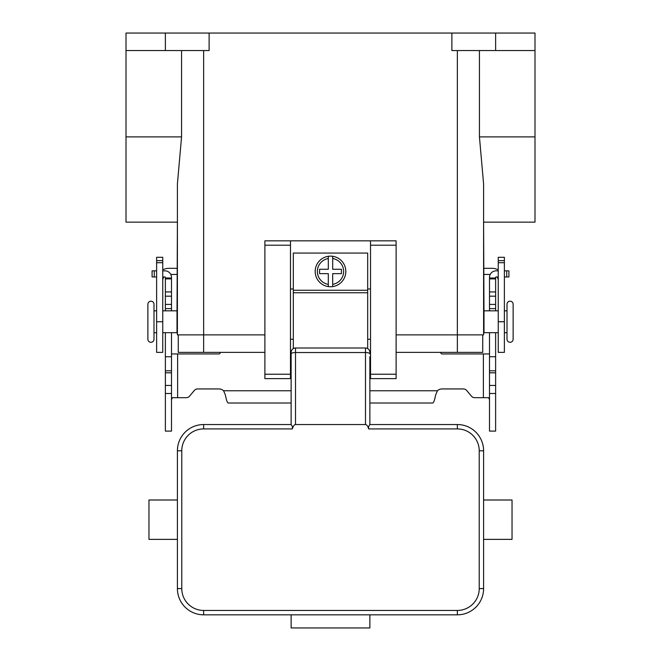 <?xml version="1.0" encoding="UTF-8"?>
<svg xmlns="http://www.w3.org/2000/svg" width="661" height="661" viewBox="0 0 661 661"><rect width="100%" height="100%" fill="white"/><g stroke="black" fill="none" stroke-linecap="round" stroke-linejoin="round"><path stroke-width="0.99" d="M495.626 332.69L495.626 431.104L489.504 431.104L489.504 332.69M165.374 332.69L165.374 431.104L171.496 431.104L171.496 332.69M474.78 397.691A4.371 4.371 0 0 1 471.425 396.129A4.371 4.371 0 0 0 474.78 397.691L488.562 397.691L489.504 399.599M165.374 310.819L165.374 277.405A0.438 0.438 0 0 0 164.936 276.967L162.746 276.967M162.746 270.845L164.936 270.845A6.56 6.56 0 0 1 171.496 277.405L171.496 310.819M171.496 399.599L172.438 397.691L186.22 397.691A4.371 4.371 0 0 0 189.575 396.129L194.293 390.511A4.371 4.371 0 0 1 197.639 388.941L219.031 388.941A6.56 6.56 0 0 1 223.567 390.767L225.368 394.906C226.335 400.029 227.293 402.731 228.26 403.012L291.129 403.012M220.295 352.371L220.088 353.139A1.091 1.091 0 0 1 219.031 353.949L171.496 353.949M165.374 356.742L171.496 356.742M165.374 278.008L171.496 278.008M152.088 276.967L152.088 270.845L152.088 276.967L156.624 276.967M156.624 270.845L152.088 270.845M489.504 353.949L441.969 353.949A1.091 1.091 0 0 1 440.912 353.139L440.705 352.371M369.871 403.012L432.74 403.012C433.699 402.739 434.665 400.037 435.632 394.906L437.433 390.767A6.56 6.56 0 0 1 441.969 388.941L463.361 388.941A4.371 4.371 0 0 1 466.707 390.511L471.425 396.129M498.254 276.967L496.064 276.967A0.438 0.438 0 0 0 495.626 277.405L495.626 310.819M489.504 310.819L489.504 277.405A6.56 6.56 0 0 1 496.064 270.845L498.254 270.845M495.626 356.742L489.504 356.742M495.626 278.008L489.504 278.008M504.376 270.845L508.912 270.845L508.912 276.967L504.376 276.967M365.492 424.544L295.508 424.544L295.508 348L365.492 348L365.492 424.544A14.154 4.371 -90 0 1 368.59 428.692A14.154 4.371 -90 0 1 368.656 428.923L368.59 426.56L369.863 424.544L369.871 356.742M369.871 374.242L369.871 382.389M370.524 352.371L369.871 352.371A4.371 4.371 0 0 0 365.492 348M295.508 348A4.371 4.371 0 0 0 291.129 352.371L291.129 424.544L292.41 426.56L292.344 428.923A14.154 4.371 -90 0 1 292.41 428.692A14.154 4.371 -90 0 1 295.508 424.544M291.129 382.389L291.129 374.242M291.129 356.742L291.129 352.371L290.476 352.371M177.404 528.701L177.404 539.368L148.965 539.368L148.965 500.005L177.404 500.005L177.404 588.579A26.242 26.242 0 0 0 203.646 614.829L457.354 614.829A26.242 26.242 0 0 0 483.596 588.579L483.596 528.701L483.596 539.368L512.035 539.368L512.035 500.005L483.596 500.005L483.596 510.672L483.596 500.005M369.871 614.829L369.871 627.95L291.129 627.95L291.129 614.829M483.596 539.368L483.596 450.794A26.242 26.242 0 0 0 457.354 424.544L369.863 424.544M291.137 424.544L203.646 424.544A26.242 26.242 0 0 0 177.404 450.794L177.404 510.672M150.939 301.193A3.065 3.065 0 0 0 147.874 304.258L147.874 339.25A3.065 3.065 0 0 0 150.939 342.307A3.065 3.065 0 0 0 153.996 339.25L153.996 304.258A3.065 3.065 0 0 0 150.939 301.193M510.061 342.307A3.065 3.065 0 0 1 507.004 339.25L507.004 304.258A3.065 3.065 0 0 1 510.061 301.193A3.065 3.065 0 0 1 513.126 304.258L513.126 339.25A3.065 3.065 0 0 1 510.061 342.307M330.5 256.137A15.31 15.31 0 0 1 332.69 256.294L332.69 269.258L341.44 269.258L341.44 273.637L332.69 273.637L332.69 286.601A15.31 15.31 0 0 1 328.31 286.601L328.31 273.637L319.56 273.637L319.56 269.258L328.31 269.258L328.31 256.294A15.31 15.31 0 0 1 330.5 256.137M495.626 33.05L495.626 50.55L534.997 50.55L534.997 33.05L126.003 33.05L126.003 222.146L177.404 222.146L177.008 315.19M177.008 328.31L177.404 334.871L264.887 334.871M156.624 310.819L153.996 310.819M153.996 332.69L156.624 332.69M162.746 332.69L177.008 332.69L177.008 310.819L162.746 310.819M534.997 50.55L534.997 222.146L483.596 222.146L483.992 315.19M483.992 328.31L483.596 334.871L396.113 334.871M504.376 310.819L507.004 310.819M507.004 332.69L504.376 332.69M498.254 332.69L483.992 332.69L483.992 310.819L498.254 310.819M367.681 348.587L367.681 253.072L293.319 253.072L293.319 348.587M370.524 288.948L367.681 288.948M290.476 240.827L264.887 240.827L264.887 378.621L290.476 378.621L290.476 240.827L370.524 240.827L370.524 378.621L396.113 378.621L396.113 240.827L370.524 240.827M293.319 288.948L290.476 288.948M170.786 274.439L177.404 274.439M162.746 269.952A12.245 12.245 0 0 1 168.869 268.316L177.404 268.316M163.911 276.967A6.123 6.123 0 0 0 162.746 280.561M156.624 260.624L156.624 352.371L162.746 352.371L162.746 257.303L156.624 257.303L156.624 260.624L162.746 260.624M490.214 274.439L483.596 274.439M498.254 269.952A12.245 12.245 0 0 0 492.131 268.316L483.596 268.316M498.254 280.561A6.123 6.123 0 0 0 497.089 276.967M504.376 260.624L504.376 352.371L498.254 352.371L498.254 257.303L504.376 257.303L504.376 260.624L498.254 260.624M451.884 33.05L451.884 50.55L495.626 50.55M209.116 33.05L209.116 50.55L165.374 50.55L165.374 33.05M126.003 50.55L165.374 50.55M181.56 50.55L181.56 136.893L177.404 183.965L177.404 334.871M177.404 315.19L177.404 328.31M264.887 352.371L178.272 352.371L178.272 334.871M482.728 334.871L482.728 352.371L396.113 352.371M513.126 339.25L513.126 304.258M483.596 334.871L483.596 183.965L479.44 136.893L479.44 50.55M370.524 339.25L367.681 339.25M293.319 339.25L290.476 339.25M328.31 256.294A15.31 15.31 0 0 0 328.31 286.601L328.31 284.387A13.121 13.121 0 0 1 328.31 258.509L328.31 256.294A15.31 15.31 0 0 0 328.31 286.601M332.69 286.601A15.31 15.31 0 0 0 332.69 256.294L332.69 258.509A13.121 13.121 0 0 1 332.69 284.387L332.69 286.601A15.31 15.31 0 0 0 332.69 256.294M177.619 353.949L177.619 397.691M165.374 385.437L171.496 385.437M165.374 372.812L171.496 372.812M165.374 370.813L171.496 370.813M165.374 308.629L171.496 308.629M165.374 304.407L171.496 304.407M165.374 296.178L171.496 296.178M165.374 291.955L171.496 291.955M165.374 278.884L171.496 278.884M154.269 276.967L154.269 270.845M223.567 390.767L291.129 390.767M369.871 390.767L437.433 390.767M483.381 397.691L483.381 353.949M495.626 385.437L489.504 385.437M495.626 372.812L489.504 372.812M495.626 370.813L489.504 370.813M495.626 308.629L489.504 308.629M495.626 304.407L489.504 304.407M495.626 296.178L489.504 296.178M495.626 291.955L489.504 291.955M495.626 278.884L489.504 278.884M506.731 276.967L506.731 270.845M369.871 353.883A4.371 1.355 180 0 0 368.59 352.924A4.371 1.355 180 0 0 365.492 352.528L295.508 352.528A4.371 1.355 180 0 0 292.41 352.924A4.371 1.355 180 0 0 291.129 353.883M457.354 614.829L457.354 610.45L203.646 610.45A21.871 21.871 0 0 1 181.775 588.579L181.775 450.794A21.871 21.871 0 0 1 203.646 428.923L203.646 424.544M203.646 428.923L292.344 428.923M368.656 428.923L457.354 428.923A21.871 21.871 0 0 1 479.225 450.794L479.225 588.579A21.871 21.871 0 0 1 457.354 610.45M457.354 424.544L457.354 428.923M181.775 588.579L177.404 588.579M181.775 450.794L177.404 450.794M483.596 450.794L479.225 450.794M483.596 588.579L479.225 588.579M203.646 610.45L203.646 614.829M156.624 262.698L162.746 262.698M156.624 321.75L162.746 321.75M504.376 321.75L498.254 321.75M504.376 262.698L498.254 262.698M203.646 50.55L203.646 352.371M457.354 50.55L457.354 352.371M534.997 136.893L479.44 136.893M126.003 136.893L181.56 136.893M264.887 245.198L290.476 245.198M264.887 374.242L290.476 374.242M370.524 374.242L396.113 374.242M370.524 245.198L396.113 245.198M293.319 290.253L367.681 290.253M293.319 292.757L367.681 292.757M165.374 393.493L171.496 393.493M495.626 393.493L489.504 393.493"/></g></svg>
